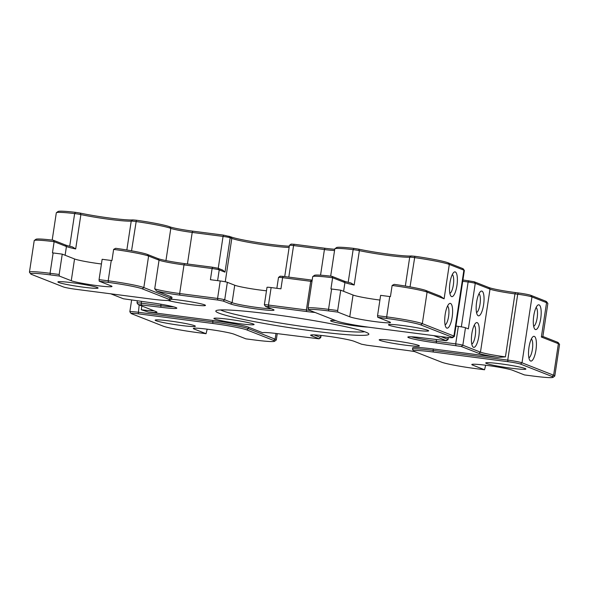 <?xml version="1.0" encoding="UTF-8"?>
<svg xmlns="http://www.w3.org/2000/svg" width="589" height="589" viewBox="0 0 589 589"><rect width="100%" height="100%" fill="white"/><g stroke="black" fill="none" stroke-linecap="round" stroke-linejoin="round"><path stroke-width="0.88" d="M218.917 313.12A77.402 5.397 8.6 0 1 216.053 310.712A77.402 5.397 8.6 0 1 284.48 316.013A77.402 5.397 8.6 0 1 365.754 332.137A77.402 5.397 8.6 0 1 368.729 333.801A77.402 5.397 8.6 0 1 305.492 329.987A77.402 5.397 8.6 0 1 218.917 313.12M220.551 309.932A74.494 5.198 -171.4 0 0 222.105 310.617A74.494 5.198 -171.4 0 0 295.222 325.386A74.494 5.198 -171.4 0 0 364.665 331.732M58.716 282.484A20.328 1.421 8.6 0 1 57.965 281.851A20.328 1.421 8.6 0 1 75.929 283.243A20.328 1.421 8.6 0 1 97.281 287.476A20.328 1.421 8.6 0 1 98.061 287.918A20.328 1.421 8.6 0 1 81.451 286.917A20.328 1.421 8.6 0 1 58.716 282.484M367.963 327.109A20.328 1.421 8.6 0 1 348.173 324.826A20.328 1.421 8.6 0 1 331.379 321.277A20.328 1.421 8.6 0 1 330.62 320.644A20.328 1.421 8.6 0 1 335.693 320.563M481.971 291.143A12.487 3.644 97.4 0 0 480.536 291.518A12.487 3.644 97.4 0 0 476.494 302.989A12.487 3.644 97.4 0 0 477.48 315.108A12.487 3.644 97.4 0 0 478.246 315.77A12.487 3.644 97.4 0 0 483.591 304.83A12.487 3.644 97.4 0 0 481.971 291.143M380.008 340.39A20.328 1.421 8.6 0 1 379.25 339.757A20.328 1.421 8.6 0 1 397.222 341.149A20.328 1.421 8.6 0 1 418.565 345.382A20.328 1.421 8.6 0 1 419.353 345.817A20.328 1.421 8.6 0 1 402.743 344.815A20.328 1.421 8.6 0 1 380.008 340.39M477.208 322.647A12.487 3.644 97.4 0 0 475.772 323.03A12.487 3.644 97.4 0 0 471.73 334.493A12.487 3.644 97.4 0 0 472.717 346.612A12.487 3.644 97.4 0 0 473.482 347.282A12.487 3.644 97.4 0 0 478.828 336.334A12.487 3.644 97.4 0 0 477.208 322.647M539.097 304.881A12.487 3.644 97.4 0 0 537.661 305.264A12.487 3.644 97.4 0 0 533.627 316.727A12.487 3.644 97.4 0 0 534.606 328.846A12.487 3.644 97.4 0 0 535.372 329.516A12.487 3.644 97.4 0 0 540.724 318.568A12.487 3.644 97.4 0 0 539.097 304.881M534.333 336.385A12.487 3.644 97.4 0 0 532.898 336.768A12.487 3.644 97.4 0 0 528.856 348.239A12.487 3.644 97.4 0 0 529.842 360.358A12.487 3.644 97.4 0 0 530.608 361.02A12.487 3.644 97.4 0 0 535.953 350.072A12.487 3.644 97.4 0 0 534.333 336.385M486.521 363.509A20.328 1.421 8.6 0 1 485.77 362.876A20.328 1.421 8.6 0 1 503.742 364.267A20.328 1.421 8.6 0 1 525.086 368.5A20.328 1.421 8.6 0 1 525.867 368.942A20.328 1.421 8.6 0 1 509.264 367.941A20.328 1.421 8.6 0 1 486.521 363.509M411.336 336.79A21.027 1.465 -171.4 0 0 436.147 341.34L455.709 343.873A5.809 0.405 8.6 0 1 462.836 345.22L480.469 352.148A20.328 1.421 -171.4 0 0 505.428 356.875L497.793 357.346A21.778 1.517 8.6 0 1 478.879 353.407L461.246 346.472L436.339 342.931A22.478 1.568 8.6 0 1 408.744 337.703A22.478 1.568 8.6 0 1 407.912 337.004A22.478 1.568 8.6 0 1 423.793 337.998L446.425 340.722L433.637 335.627M455.297 271.949A12.487 3.644 97.4 0 0 453.854 272.332A12.487 3.644 97.4 0 0 449.819 283.795A12.487 3.644 97.4 0 0 450.806 295.914A12.487 3.644 97.4 0 0 451.572 296.584A12.487 3.644 97.4 0 0 456.917 285.636A12.487 3.644 97.4 0 0 455.297 271.949M450.526 303.453A12.487 3.644 97.4 0 0 449.09 303.836A12.487 3.644 97.4 0 0 445.056 315.306A12.487 3.644 97.4 0 0 446.035 327.425A12.487 3.644 97.4 0 0 446.801 328.088A12.487 3.644 97.4 0 0 452.153 317.14A12.487 3.644 97.4 0 0 450.526 303.453M389.263 325.29A20.328 1.421 8.6 0 1 388.512 324.657A20.328 1.421 8.6 0 1 406.484 326.048A20.328 1.421 8.6 0 1 427.828 330.282A20.328 1.421 8.6 0 1 428.608 330.724A20.328 1.421 8.6 0 1 412.005 329.722A20.328 1.421 8.6 0 1 389.263 325.29M110.798 293.823L123.425 298.785L148.332 302.326A22.478 1.568 8.6 0 1 176.788 308.04A22.478 1.568 8.6 0 1 160.878 307.259L138.238 304.579L137.016 302.937A5.809 0.405 8.6 0 1 137.009 302.908A5.809 0.405 8.6 0 1 141.132 303.136L160.687 305.669A21.027 1.465 -171.4 0 0 173.578 306.825M171.303 299.234A20.328 1.421 8.6 0 1 204.663 304.874A20.328 1.421 8.6 0 1 205.443 305.308A20.328 1.421 8.6 0 1 191.175 304.616A20.328 1.421 8.6 0 1 167.99 300.478M155.975 320.703A20.328 1.421 8.6 0 1 155.224 320.07A20.328 1.421 8.6 0 1 173.195 321.461A20.328 1.421 8.6 0 1 194.539 325.695A20.328 1.421 8.6 0 1 195.32 326.137A20.328 1.421 8.6 0 1 178.71 325.135A20.328 1.421 8.6 0 1 155.975 320.703M214.727 318.988A20.328 1.421 8.6 0 1 213.976 318.354A20.328 1.421 8.6 0 1 231.948 319.746A20.328 1.421 8.6 0 1 253.292 323.979A20.328 1.421 8.6 0 1 254.073 324.414A20.328 1.421 8.6 0 1 237.47 323.413A20.328 1.421 8.6 0 1 214.727 318.988M313.989 334.876L320.504 337.438L319.076 338.83L278.096 333.727A21.778 1.517 8.6 0 0 262.709 332.763L248.602 327.219L248.381 328.647L275.129 339.161A29.038 2.025 8.6 0 1 276.293 339.934A29.038 2.025 8.6 0 1 276.204 340.067L274.555 341.274A27.587 1.922 -171.4 0 0 273.539 340.413L246.791 329.899A27.587 1.922 -171.4 0 0 212.923 323.486L138.268 313.819A10.16 0.707 -171.4 0 0 131.075 313.466A10.16 0.707 -171.4 0 0 131.465 313.687L163.079 326.107A27.587 1.922 -171.4 0 0 196.947 332.52L206.062 333.705L194.164 329.03A21.027 1.465 8.6 0 1 193.317 328.463A21.027 1.465 8.6 0 1 211.252 329.715A21.027 1.465 8.6 0 1 234.054 334.191L245.952 338.866L255.066 340.052A27.587 1.922 -171.4 0 0 274.555 341.274M318.914 338.69L311.537 335.796A22.478 1.568 8.6 0 1 310.705 335.089A22.478 1.568 8.6 0 1 330.576 336.636A22.478 1.568 8.6 0 1 354.18 341.318L361.558 344.212L366.903 345.228L404.805 350.131A21.778 1.517 8.6 0 1 414.59 351.567M413.758 351.066L412.543 349.424A29.038 2.025 8.6 0 1 412.491 349.277L412.712 347.841A29.038 2.025 8.6 0 1 433.32 348.997L433.099 350.433L507.747 360.1A11.618 0.81 8.6 0 1 522.009 362.802L553.616 375.222A29.038 2.025 8.6 0 1 554.786 375.996A29.038 2.025 8.6 0 1 554.691 376.128L553.049 377.335A27.587 1.922 -171.4 0 0 552.026 376.474L520.418 364.054A10.16 0.707 -171.4 0 0 507.939 361.69L433.29 352.023A27.587 1.922 -171.4 0 0 413.758 351.066A27.587 1.922 -171.4 0 0 414.818 351.662L441.566 362.169A27.587 1.922 -171.4 0 0 475.433 368.581L484.556 369.767L472.65 365.092A21.027 1.465 8.6 0 1 471.811 364.532A21.027 1.465 8.6 0 1 489.739 365.776A21.027 1.465 8.6 0 1 512.54 370.253L524.438 374.928L533.553 376.113A27.587 1.922 -171.4 0 0 553.049 377.335M497.793 357.346L433.32 348.997M315.086 312.472A21.778 1.517 8.6 0 1 306.574 311.529L268.672 306.626L265.587 306.471L273.127 309.468A22.478 1.568 8.6 0 1 273.995 309.947A22.478 1.568 8.6 0 1 255.633 308.842A22.478 1.568 8.6 0 1 230.49 303.946L223.113 301.045L217.768 300.037L179.866 295.126A21.778 1.517 8.6 0 1 156.681 291.099L154.716 288.809A20.328 1.421 -171.4 0 0 179.674 293.536L217.577 298.439A5.809 0.405 8.6 0 1 224.711 299.794L232.081 302.687A21.027 1.465 -171.4 0 0 250.951 306.589A21.027 1.465 -171.4 0 0 271.257 308.732M99.246 281.225L111.152 285.901A21.027 1.465 8.6 0 1 111.991 286.46A21.027 1.465 8.6 0 1 94.063 285.216A21.027 1.465 8.6 0 1 71.262 280.732L59.364 276.057L50.249 274.879A27.587 1.922 -171.4 0 0 30.716 273.922A27.587 1.922 -171.4 0 0 31.777 274.511L63.384 286.931A10.16 0.707 -171.4 0 0 75.863 289.295L150.512 298.962A27.587 1.922 -171.4 0 0 170 300.184A27.587 1.922 -171.4 0 0 168.984 299.33L142.236 288.816A27.587 1.922 -171.4 0 0 108.369 282.403L99.246 281.225L99.062 279.628L108.177 280.813A29.038 2.025 8.6 0 1 143.826 287.565L170.574 298.071L170.795 296.642L156.681 291.099M170.795 296.642A29.038 2.025 8.6 0 1 171.959 297.416L171.745 298.851A29.038 2.025 8.6 0 1 171.649 298.976L170 300.184M138.238 304.579L156.041 311.603A21.778 1.517 8.6 0 1 156.88 312.067A21.778 1.517 8.6 0 1 148.472 312.118L141.272 309.726A20.328 1.421 -171.4 0 0 154.097 310.837M131.075 313.466L129.86 311.824A11.618 0.81 8.6 0 1 129.838 311.765A11.618 0.81 8.6 0 1 138.084 312.229L212.732 321.896L212.946 320.468L148.472 312.118M212.946 320.468A29.038 2.025 8.6 0 1 248.602 327.219M212.923 323.486L212.732 321.896A29.038 2.025 8.6 0 1 248.381 328.647L246.791 329.899M206.062 333.705L207.181 329.17M334.898 248.772L336.547 247.564A30.783 2.15 8.6 0 1 353.967 248.396L358.642 249.147A32.815 2.29 -171.4 0 0 411.306 255.965L414.877 256.281A30.783 2.15 8.6 0 1 448.141 262.827L462.733 268.562A10.16 0.707 8.6 0 1 463.123 268.775L464.338 270.417A11.618 0.81 -171.4 0 0 463.889 270.167L449.304 264.439A32.233 2.246 -171.4 0 0 414.465 257.584A5.809 0.405 -171.4 0 0 409.708 257.165A31.364 2.187 8.6 0 1 359.371 250.642A5.809 0.405 -171.4 0 0 353.142 249.64A32.233 2.246 -171.4 0 0 334.898 248.772A32.233 2.246 -171.4 0 0 334.795 248.919L330.672 276.16M462.925 279.966L474.093 281.733L488.841 287.528A21.778 1.517 -171.4 0 0 515.581 292.593L518.335 292.947A10.16 0.707 8.6 0 1 530.814 295.31L545.399 301.045A30.783 2.15 8.6 0 1 546.585 301.708L547.799 303.35A32.233 2.246 -171.4 0 0 546.563 302.658L531.97 296.922A11.618 0.81 -171.4 0 0 517.709 294.22L514.955 293.867A20.328 1.421 8.6 0 1 490.004 289.14L475.249 283.346A5.809 0.405 -171.4 0 0 468.122 281.991L462.726 281.292M289.133 247.424A31.364 2.187 8.6 0 1 258.63 244.023A31.364 2.187 8.6 0 1 231.808 238.405L230.189 237.772A5.809 0.405 -171.4 0 0 223.054 236.417L192.205 232.427A17.42 1.215 8.6 0 1 170.81 228.377A32.233 2.246 -171.4 0 0 135.978 221.523A5.809 0.405 -171.4 0 0 131.222 221.096A31.364 2.187 8.6 0 1 80.884 214.58A5.809 0.405 -171.4 0 0 74.648 213.579A32.233 2.246 -171.4 0 0 56.404 212.71L58.053 211.503A30.783 2.15 8.6 0 1 75.473 212.334L80.148 213.085A32.815 2.29 -171.4 0 0 132.82 219.903L136.383 220.22A30.783 2.15 8.6 0 1 169.654 226.765A18.877 1.318 -171.4 0 0 192.824 231.153L223.68 235.151L230.645 236.8A32.815 2.29 -171.4 0 0 257.393 242.462A32.815 2.29 -171.4 0 0 289.317 246.195M334.552 250.494A17.42 1.215 8.6 0 1 324.421 249.545L293.572 245.554A5.809 0.405 -171.4 0 0 289.471 245.296L291.121 244.089L294.198 244.28L325.047 248.271A18.877 1.318 -171.4 0 0 334.743 249.25M377.74 317.287L389.638 321.962A21.027 1.465 8.6 0 1 390.485 322.522A21.027 1.465 8.6 0 1 372.55 321.277A21.027 1.465 8.6 0 1 349.748 316.794L337.85 312.118L328.736 310.94A27.587 1.922 -171.4 0 0 309.203 309.983A27.587 1.922 -171.4 0 0 310.263 310.572L337.011 321.086A27.587 1.922 -171.4 0 0 370.879 327.499L445.527 337.166A10.16 0.707 -171.4 0 0 452.713 337.615A10.16 0.707 -171.4 0 0 452.337 337.298L420.723 324.878A27.587 1.922 -171.4 0 0 386.855 318.465L377.74 317.287L377.549 315.689L386.671 316.875A29.038 2.025 8.6 0 1 422.32 323.626L453.928 336.047A11.618 0.81 8.6 0 1 454.399 336.356L464.36 270.476A11.618 0.81 -171.4 0 0 464.338 270.417M554.786 375.996L559.55 344.491A29.038 2.025 -171.4 0 0 559.498 344.337A29.038 2.025 -171.4 0 0 558.387 343.711L541.365 337.026L542.874 336.466L547.858 303.519A32.233 2.246 -171.4 0 0 547.799 303.35M168.984 299.33L170.574 298.071A29.038 2.025 8.6 0 1 171.745 298.851M154.716 288.809L159.052 260.169L148.597 256.06A29.038 2.025 -171.4 0 0 113.633 249.397L115.658 248.308A27.587 1.922 8.6 0 1 147.434 254.448L157.889 258.556A21.778 1.517 -171.4 0 0 184.629 263.622L212.725 267.259L218.07 268.267L222.752 270.108L224.991 272.14L219.233 269.88A5.809 0.405 -171.4 0 0 212.106 268.532L184.004 264.888A20.328 1.421 8.6 0 1 159.052 260.169L157.889 258.556M108.369 282.403L108.177 280.813L111.255 260.478A29.038 2.025 -171.4 0 1 111.947 260.566L113.633 249.397M99.062 279.628L102.14 259.293L111.255 260.478M71.262 280.732L74.553 258.961L62.25 254.131L59.172 274.467L59.364 276.057M30.716 273.922L29.502 272.28A29.038 2.025 8.6 0 1 29.45 272.125A29.038 2.025 8.6 0 1 50.058 273.289L59.172 274.467M62.25 254.131L53.135 252.946A29.038 2.025 -171.4 0 0 52.443 252.858L54.136 241.689A29.038 2.025 -171.4 0 0 34.309 240.489A29.038 2.025 -171.4 0 0 34.214 240.621L29.45 272.125M56.404 212.71A32.233 2.246 -171.4 0 0 56.308 212.857L52.185 240.098M72.41 246.894L75.686 248.948A31.364 2.187 8.6 0 1 66.439 246.526L54.136 241.689L53.4 240.246L65.276 244.914A32.815 2.29 -171.4 0 0 72.41 246.894M34.309 240.489L35.951 239.281A27.587 1.922 8.6 0 1 53.4 240.246M74.553 258.961A21.027 1.465 -171.4 0 0 101.426 263.99M217.768 300.037L217.577 298.439L220.22 280.968L210.413 279.701L212.106 268.532L212.725 267.259M265.587 306.471L264.373 304.83A5.809 0.405 8.6 0 1 264.358 304.8A5.809 0.405 8.6 0 1 268.481 305.036L306.383 309.939A20.328 1.421 -171.4 0 0 309.755 310.351M454.399 336.356A11.618 0.81 8.6 0 1 454.362 336.407L452.713 337.615M392.127 285.459L394.144 284.369A27.587 1.922 8.6 0 1 425.921 290.51L440.277 296.149L444.106 298.807L427.084 292.122A29.038 2.025 -171.4 0 0 392.127 285.459L390.433 296.628A29.038 2.025 -171.4 0 0 389.741 296.539L380.627 295.354L377.549 315.689M445.1 324.87A9.586 2.798 97.4 0 0 448.685 315.77A9.586 2.798 97.4 0 0 447.53 306.066M449.863 293.366A9.586 2.798 97.4 0 0 453.449 284.266A9.586 2.798 97.4 0 0 452.3 274.562M309.203 309.983L307.988 308.341A29.038 2.025 8.6 0 1 307.937 308.187A29.038 2.025 8.6 0 1 328.544 309.35L337.666 310.528L337.85 312.118M349.748 316.794L353.047 295.03L340.736 290.193L337.666 310.528M340.736 290.193L331.622 289.008A29.038 2.025 -171.4 0 0 330.937 288.927L332.623 277.75A29.038 2.025 -171.4 0 0 312.796 276.558A29.038 2.025 -171.4 0 0 312.707 276.683L307.937 308.187M353.047 295.03A21.027 1.465 -171.4 0 0 379.92 300.051M354.173 285.017A31.364 2.187 8.6 0 1 344.926 282.587L332.623 277.75L331.894 276.307L343.762 280.975A32.815 2.29 -171.4 0 0 350.897 282.956L354.173 285.017L359.371 250.642L358.642 249.147M289.471 245.296A5.809 0.405 -171.4 0 0 289.449 245.318L284.723 276.58M311.979 281.461A20.328 1.421 8.6 0 1 310.72 281.299L282.617 277.662A5.809 0.405 -171.4 0 0 278.516 277.404A5.809 0.405 -171.4 0 0 278.501 277.426L276.852 288.301M278.516 277.404L280.165 276.197L283.243 276.388L282.617 277.662L280.931 288.831L271.124 287.565L268.481 305.036L268.672 306.626M264.358 304.8L267.001 287.329A5.809 0.405 8.6 0 1 271.124 287.565M220.22 280.968A5.809 0.405 8.6 0 1 227.347 282.322L234.724 285.216A21.027 1.465 -171.4 0 0 266.478 290.797M283.243 276.388L311.338 280.025A21.778 1.517 -171.4 0 0 312.185 280.136M312.796 276.558L314.445 275.343A27.587 1.922 8.6 0 1 331.894 276.307M440.771 336.547L447.861 339.338A5.809 0.405 8.6 0 1 448.089 339.492A5.809 0.405 8.6 0 1 448.074 339.514L446.425 340.722M412.491 349.277A29.038 2.025 8.6 0 1 433.099 350.433L433.29 352.023M484.556 369.767L485.667 365.232M528.9 357.803A9.586 2.798 97.4 0 0 532.485 348.703A9.586 2.798 97.4 0 0 531.337 338.999M320.814 335.406L320.504 337.438A5.809 0.405 8.6 0 1 320.74 337.593A5.809 0.405 8.6 0 1 320.725 337.622L319.076 338.83M542.874 336.466L557.223 342.106A27.587 1.922 8.6 0 1 558.284 342.695L559.498 344.337M533.671 326.291A9.586 2.798 97.4 0 0 537.256 317.199A9.586 2.798 97.4 0 0 536.1 307.487M474.093 281.733L475.249 283.346L468.365 328.883L465.479 327.749L462.836 345.22L461.246 346.472M471.774 344.064A9.586 2.798 97.4 0 0 475.36 334.964A9.586 2.798 97.4 0 0 474.211 325.261M476.538 312.553A9.586 2.798 97.4 0 0 480.123 303.46A9.586 2.798 97.4 0 0 478.975 293.749M455.945 326.085L458.345 326.402A5.809 0.405 8.6 0 1 465.479 327.749M436.405 339.632L436.339 342.931M160.878 307.259L160.907 304.226M273.539 340.413L275.129 339.161L275.991 333.462M139.181 304.977L138.268 313.819M141.272 309.726L141.831 306.015M194.164 329.03L194.289 328.183M405.342 286.055L409.708 257.165L411.306 255.965M410.04 286.865L414.877 256.281M444.106 298.807L449.304 264.439L448.141 262.827M452.337 337.298L453.928 336.047L463.889 270.167L462.733 268.562M461.342 326.843L468.122 281.991L468.741 280.717M478.879 353.407L480.469 352.148L490.004 289.14L488.841 287.528M505.428 356.875L514.955 293.867L515.581 292.593M507.939 361.69L507.747 360.1L517.709 294.22L518.335 292.947M520.418 364.054L522.009 362.802L531.97 296.922L530.814 295.31M541.365 337.026L546.563 302.658L545.399 301.045M141.323 304.727L141.389 301.428M147.434 254.448L148.597 256.06L143.826 287.565L142.236 288.816M53.135 252.946L50.058 273.289L50.249 274.879M75.473 212.334L74.648 213.579L69.708 246.246M80.148 213.085L80.884 214.58L75.686 248.948M126.849 249.994L131.222 221.096L132.82 219.903M65.114 255.258L66.439 246.526L65.276 244.914M179.866 295.126L179.674 293.536L184.004 264.888L184.629 263.622M217.606 280.629L219.233 269.88L218.07 268.267M229.025 236.16L230.189 237.772L224.991 272.14M218.232 268.334L223.054 236.417L223.68 235.151M225.248 281.792L231.808 238.405L230.645 236.8M223.113 301.045L224.711 299.794L227.347 282.322M230.49 303.946L232.081 302.687L234.724 285.216M306.574 311.529L306.383 309.939L310.72 281.299L311.338 280.025M425.921 290.51L427.084 292.122L422.32 323.626L420.723 324.878M386.855 318.465L386.671 316.875L389.741 296.539M328.736 310.94L328.544 309.35L331.622 289.008M343.608 291.319L344.926 282.587L343.762 280.975M348.202 282.308L353.142 249.64L353.967 248.396M320.549 275.188L324.421 249.545L325.047 248.271M294.198 244.28L293.572 245.554L288.801 277.11M192.824 231.153L192.205 232.427L187.435 263.982M169.654 226.765L170.81 228.377L165.943 260.581M136.383 220.22L131.546 250.804M448.141 337.475L447.861 339.338L446.263 340.589M458.345 326.402L455.709 343.873L455.893 345.463M472.65 365.092L472.783 364.245M552.026 376.474L553.616 375.222L558.387 343.711L557.223 342.106M312.737 334.854L311.537 335.796M129.838 311.765L131.597 300.162M137.311 300.905L137.009 302.908M320.74 337.593L321.064 335.435M276.293 339.934L277.25 333.617M448.391 337.497L448.089 339.492"/></g></svg>
